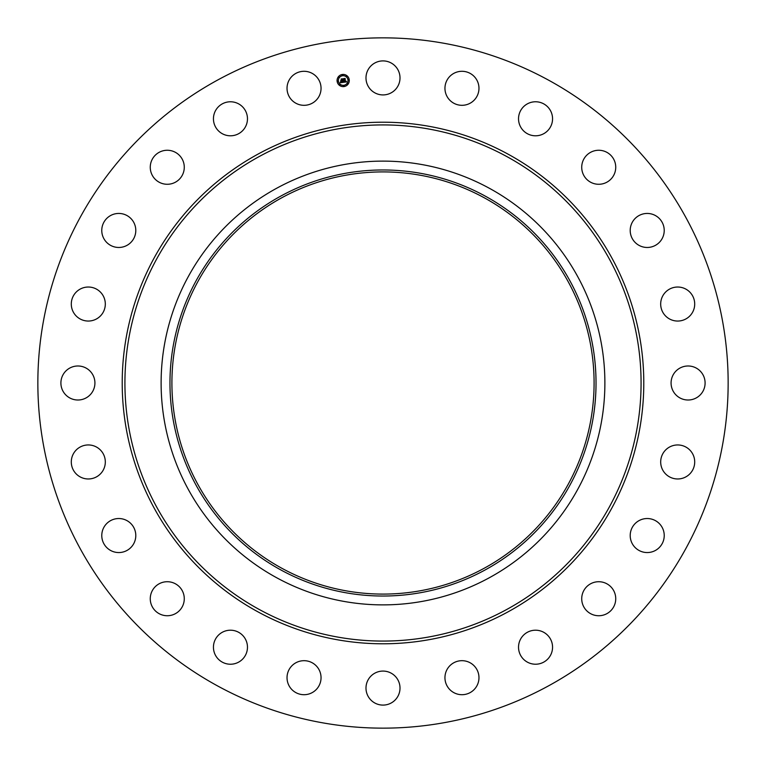<?xml version="1.0" encoding="UTF-8"?>
<svg xmlns="http://www.w3.org/2000/svg" width="766" height="766" viewBox="0 0 766 766"><rect width="100%" height="100%" fill="white"/><g stroke="black" fill="none" stroke-linecap="round" stroke-linejoin="round"><path stroke-width="1.15" d="M368.073 69.754A17.015 17.015 0 0 1 391.158 62.984A17.015 17.015 0 0 1 397.927 86.07A17.015 17.015 0 0 1 374.842 92.839A17.015 17.015 0 0 1 368.073 69.754M217.525 685.896A345.15 345.15 0 0 1 80.104 217.525A345.15 345.15 0 0 1 548.475 80.104A345.15 345.15 0 0 1 685.896 548.475A345.15 345.15 0 0 1 217.525 685.896M316.348 689.438A17.015 17.015 0 0 1 292.296 690.003A17.015 17.015 0 0 1 291.731 665.951A17.015 17.015 0 0 1 315.774 665.386A17.015 17.015 0 0 1 316.348 689.438M526.692 104.253A17.015 17.015 0 0 1 550.074 109.931A17.015 17.015 0 0 1 544.396 133.313A17.015 17.015 0 0 1 521.014 127.635A17.015 17.015 0 0 1 526.692 104.253M239.308 661.747A17.015 17.015 0 0 1 215.926 656.069A17.015 17.015 0 0 1 221.604 632.687A17.015 17.015 0 0 1 244.986 638.365A17.015 17.015 0 0 1 239.308 661.747M593.937 150.95A17.015 17.015 0 0 1 615.05 162.478A17.015 17.015 0 0 1 603.522 183.591A17.015 17.015 0 0 1 582.409 172.063A17.015 17.015 0 0 1 593.937 150.95M172.063 615.05A17.015 17.015 0 0 1 150.95 603.522A17.015 17.015 0 0 1 162.478 582.409A17.015 17.015 0 0 1 183.591 593.937A17.015 17.015 0 0 1 172.063 615.05M646.81 213.446A17.015 17.015 0 0 1 664.218 230.049A17.015 17.015 0 0 1 647.615 247.466A17.015 17.015 0 0 1 630.207 230.853A17.015 17.015 0 0 1 646.81 213.446M119.19 552.554A17.015 17.015 0 0 1 101.782 535.951A17.015 17.015 0 0 1 118.385 518.534A17.015 17.015 0 0 1 135.793 535.147A17.015 17.015 0 0 1 119.19 552.554M681.711 287.509A17.015 17.015 0 0 1 694.226 308.047A17.015 17.015 0 0 1 673.678 320.571A17.015 17.015 0 0 1 661.163 300.023A17.015 17.015 0 0 1 681.711 287.509M84.289 478.491A17.015 17.015 0 0 1 71.774 457.953A17.015 17.015 0 0 1 92.322 445.429A17.015 17.015 0 0 1 104.837 465.977A17.015 17.015 0 0 1 84.289 478.491M696.246 368.073A17.015 17.015 0 0 1 703.016 391.158A17.015 17.015 0 0 1 679.93 397.927A17.015 17.015 0 0 1 673.161 374.842A17.015 17.015 0 0 1 696.246 368.073M69.754 397.927A17.015 17.015 0 0 1 62.984 374.842A17.015 17.015 0 0 1 86.07 368.073A17.015 17.015 0 0 1 92.839 391.158A17.015 17.015 0 0 1 69.754 397.927M689.438 449.652A17.015 17.015 0 0 1 690.003 473.704A17.015 17.015 0 0 1 665.951 474.269A17.015 17.015 0 0 1 665.386 450.226A17.015 17.015 0 0 1 689.438 449.652M76.562 316.348A17.015 17.015 0 0 1 75.997 292.296A17.015 17.015 0 0 1 100.049 291.731A17.015 17.015 0 0 1 100.614 315.774A17.015 17.015 0 0 1 76.562 316.348M661.747 526.692A17.015 17.015 0 0 1 656.069 550.074A17.015 17.015 0 0 1 632.687 544.396A17.015 17.015 0 0 1 638.365 521.014A17.015 17.015 0 0 1 661.747 526.692M104.253 239.308A17.015 17.015 0 0 1 109.931 215.926A17.015 17.015 0 0 1 133.313 221.604A17.015 17.015 0 0 1 127.635 244.986A17.015 17.015 0 0 1 104.253 239.308M615.05 593.937A17.015 17.015 0 0 1 603.522 615.05A17.015 17.015 0 0 1 582.409 603.522A17.015 17.015 0 0 1 593.937 582.409A17.015 17.015 0 0 1 615.05 593.937M150.95 172.063A17.015 17.015 0 0 1 162.478 150.95A17.015 17.015 0 0 1 183.591 162.478A17.015 17.015 0 0 1 172.063 183.591A17.015 17.015 0 0 1 150.95 172.063M552.554 646.81A17.015 17.015 0 0 1 535.951 664.218A17.015 17.015 0 0 1 518.534 647.615A17.015 17.015 0 0 1 535.147 630.207A17.015 17.015 0 0 1 552.554 646.81M213.446 119.19A17.015 17.015 0 0 1 230.049 101.782A17.015 17.015 0 0 1 247.466 118.385A17.015 17.015 0 0 1 230.853 135.793A17.015 17.015 0 0 1 213.446 119.19M478.491 681.711A17.015 17.015 0 0 1 457.953 694.226A17.015 17.015 0 0 1 445.429 673.678A17.015 17.015 0 0 1 465.977 661.163A17.015 17.015 0 0 1 478.491 681.711M287.509 84.289A17.015 17.015 0 0 1 308.047 71.774A17.015 17.015 0 0 1 320.571 92.322A17.015 17.015 0 0 1 300.023 104.837A17.015 17.015 0 0 1 287.509 84.289M397.927 696.246A17.015 17.015 0 0 1 374.842 703.016A17.015 17.015 0 0 1 368.073 679.93A17.015 17.015 0 0 1 391.158 673.161A17.015 17.015 0 0 1 397.927 696.246M449.652 76.562A17.015 17.015 0 0 1 473.704 75.997A17.015 17.015 0 0 1 474.269 100.049A17.015 17.015 0 0 1 450.226 100.614A17.015 17.015 0 0 1 449.652 76.562M484.198 197.752A211.081 211.081 0 0 1 568.248 484.198A211.081 211.081 0 0 1 281.802 568.248A211.081 211.081 0 0 1 197.752 281.802A211.081 211.081 0 0 1 484.198 197.752M280.873 196.048A213.025 213.025 0 0 0 196.048 485.127A213.025 213.025 0 0 0 485.127 569.952A213.025 213.025 0 0 0 569.952 280.873A213.025 213.025 0 0 0 280.873 196.048M489.378 577.717A221.881 221.881 0 0 1 188.283 276.622A221.881 221.881 0 0 1 489.378 188.283A221.881 221.881 0 0 1 577.717 489.378A221.881 221.881 0 0 1 161.119 383A221.881 221.881 0 0 1 489.378 188.283A221.881 221.881 0 0 1 489.378 577.717M349.229 79.721A6.099 6.099 0 0 1 343.972 86.568A6.099 6.099 0 0 1 337.126 81.32A6.099 6.099 0 0 1 342.383 74.474A6.099 6.099 0 0 1 349.229 79.721M338.409 81.148A4.807 4.807 0 0 1 342.546 75.757A4.807 4.807 0 0 1 347.946 79.894A4.807 4.807 0 0 1 343.81 85.285A4.807 4.807 0 0 1 338.409 81.148M343.417 82.326L343.695 81.483L344.69 81.924L344.001 78.802L345.207 78.639L345.227 81.636L345.945 81.052L345.246 81.828L346.088 81.119L346.577 81.885L343.417 82.326M343.225 82.182L343.58 81.378L343.225 82.182M343.963 81.771L344.441 81.732L343.647 78.63L344.997 78.448L343.81 78.678L344.576 81.79L343.963 81.771M343.168 82.364L340.43 82.728L340.755 81.876L342.258 82.259L342.096 81.024L342.076 82.134L340.937 82.01L342 82.077L341.866 81.052L341.1 81.608L340.956 80.497L342.067 80.803L341.502 79.166L342.804 78.994L343.168 82.364M340.209 82.584L340.573 81.713L340.209 82.584M340.899 81.541L340.746 80.401L340.899 81.541M341.263 80.679L341.808 80.612L341.119 78.965L342.728 78.821L341.272 79.013L341.885 80.669L341.263 80.679M343.522 85.974L344.26 85.878L343.522 85.974M337.404 81.282L338.141 81.186L337.404 81.282M339.491 84.892L340.228 84.796L339.491 84.892M342.096 75.164L342.833 75.068L342.096 75.164M338.486 77.251L339.214 77.155L338.486 77.251M348.951 79.76L348.224 79.856L348.951 79.76M347.869 83.791L347.142 83.887L347.869 83.791M346.864 76.14L346.136 76.236L346.864 76.14M506.728 156.513A258.085 258.085 0 0 1 609.487 506.728A258.085 258.085 0 0 1 259.272 609.487A258.085 258.085 0 0 1 156.513 259.272A258.085 258.085 0 0 1 506.728 156.513M508.03 154.138A260.785 260.785 0 0 1 611.862 508.03A260.785 260.785 0 0 1 257.97 611.862A260.785 260.785 0 0 1 154.138 257.97A260.785 260.785 0 0 1 508.03 154.138"/></g></svg>
